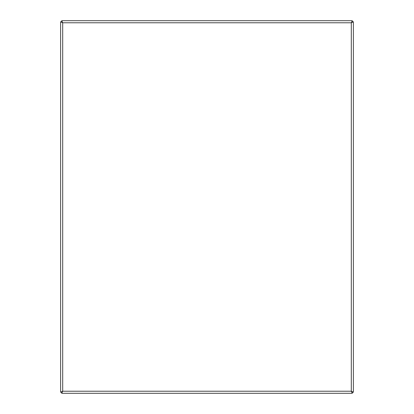 <?xml version="1.0" encoding="UTF-8"?>
<svg xmlns="http://www.w3.org/2000/svg" width="414" height="414" viewBox="0 0 414 414"><rect width="100%" height="100%" fill="white"/><g stroke="black" fill="none" stroke-linecap="round" stroke-linejoin="round"><path stroke-width="0.62" d="M60.62 388.937L60.62 392.26L62.695 391.225L61.66 393.3L352.34 393.3L351.305 391.225L353.38 392.26L353.38 21.74L351.305 22.775L352.34 20.7L61.66 20.7L62.695 22.775L60.62 21.74L60.62 392.26L61.66 392.26L62.695 391.225L351.305 391.225L351.305 22.775L62.695 22.775L62.695 391.225L61.66 392.26L61.924 393.3M60.62 60.62L60.62 34.005M60.62 379.995L60.62 353.38M61.924 20.7L61.66 21.74L60.62 21.74L60.62 25.063M61.66 21.74L62.695 22.775L61.66 21.74M352.076 20.7L352.34 21.74L351.305 22.775L352.34 21.74L353.38 21.74L353.38 25.063M353.38 58.54L353.38 34.005M353.38 60.62L353.38 58.545M353.38 379.995L353.38 353.38M352.076 393.3L352.34 392.26L353.38 392.26L353.38 388.937M352.34 392.26L351.305 391.225L352.34 392.26"/></g></svg>

